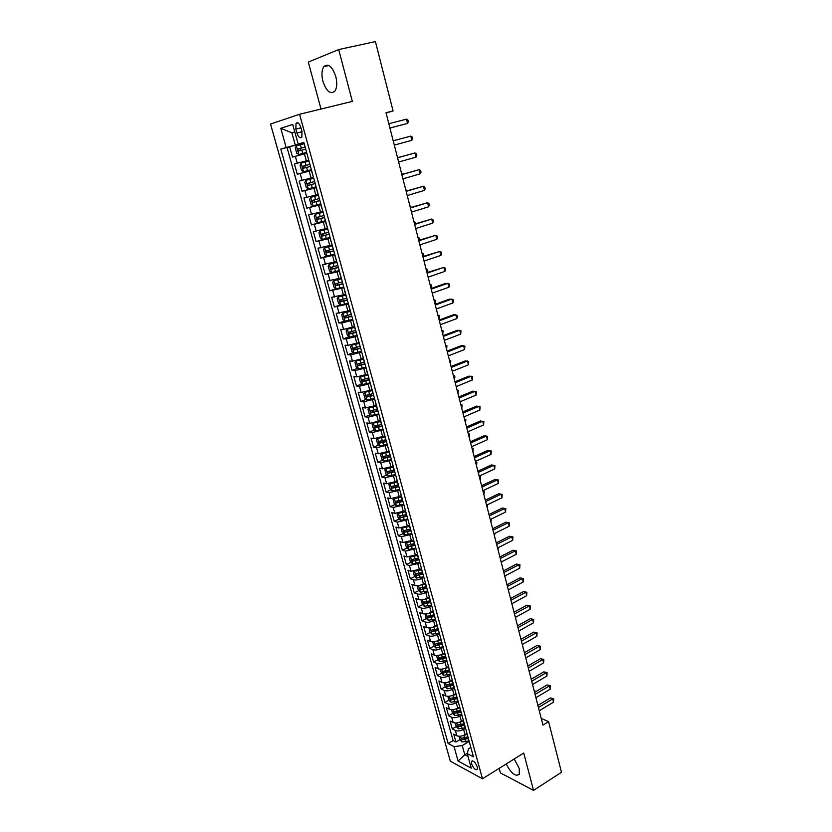<?xml version="1.0" encoding="UTF-8"?>
<svg xmlns="http://www.w3.org/2000/svg" width="832" height="832" viewBox="0 0 832 832"><rect width="100%" height="100%" fill="white"/><g stroke="black" fill="none" stroke-linecap="round" stroke-linejoin="round"><path stroke-width="1.25" d="M506.21 763.963C511.16 773.479 515.507 776.911 519.272 774.27L519.282 768.56L514.218 758.961M335.795 76.544C332.207 66.342 328.214 63.045 323.825 66.664C321.693 70.086 321.402 74.984 322.93 81.359C326.498 91.499 330.491 94.754 334.911 91.114C337.002 87.766 337.303 82.909 335.795 76.544M477.287 766.875C475.301 762.174 473.387 760.334 471.526 761.332L471.578 763.818C473.543 768.508 475.467 770.349 477.329 769.35L477.287 766.875M499.19 768.342L500.427 772.907L533.541 790.4L561.475 772.283L548.579 721.635L541.226 718.39M270.525 124.041L450.33 761.197L482.477 778.783L299.572 114.275L270.525 124.041M299.572 114.275L352.342 101.39L338.707 49.556L308.318 62.078L321.006 109.034M306.654 153.317L292.51 157.102L289.609 146.744L304.013 143.021M308.558 160.233L294.424 163.977L297.294 174.252L311.563 170.352M313.31 177.445L299.208 181.074L302.058 191.277L316.233 187.273M318.032 194.522L303.95 198.047L306.779 208.177L320.871 204.069M322.712 211.474L308.662 214.895L311.459 224.942L325.468 220.74M327.35 228.29L313.331 231.618L316.118 241.592L325.281 238.763M331.958 244.993L317.97 248.217L320.736 258.118L327.87 255.84M336.534 261.56L322.566 264.69L325.312 274.518L331.604 272.459M341.078 278.013L327.132 281.039L329.867 290.794L335.993 288.735M345.582 294.341L331.677 297.274L334.381 306.956L340.392 304.886M350.064 310.554L336.17 313.383L338.863 322.993L344.76 320.913M354.505 326.643L343.585 329.378L340.642 329.378L343.304 338.915L349.097 336.825M358.914 342.607L348.026 345.322L345.082 345.259L347.724 354.723L353.413 352.622M363.282 358.467L352.435 361.15L349.482 361.015L352.113 370.417L357.698 368.306M367.63 374.202L356.824 376.865L353.86 376.667L356.46 386.006L361.951 383.874M371.946 389.823L361.171 392.475L358.197 392.205L360.786 401.471L366.184 399.329M376.23 405.34L365.487 407.961L362.502 407.628L365.082 416.832L370.386 414.679M380.474 420.742L369.772 423.342L366.787 422.937L369.335 432.078L374.566 429.915M384.696 436.03L374.026 438.61L371.03 438.142L373.568 447.221L378.716 445.047M388.887 451.214L378.258 453.762L375.253 453.242L377.77 462.249L382.834 460.065M393.047 466.284L382.45 468.811L379.444 468.229L381.94 477.173L386.932 474.989M397.186 481.25L386.62 483.756L383.604 483.122L386.079 492.003L390.998 489.798M401.284 496.111L390.749 498.597L387.733 497.9L390.198 506.719L395.034 504.504M405.361 510.869L394.857 513.334L391.83 512.574L394.274 521.331L399.048 519.116M409.406 525.522L398.934 527.966L395.907 527.145L398.33 535.85L403.042 533.614M409.334 530.639L410.644 530.015M413.421 540.072L402.99 542.495L399.942 541.622L402.355 550.254L407.004 548.018M412.485 545.386L414.606 544.367M417.414 554.518L407.004 556.92L403.967 555.994L406.359 564.574L410.946 562.328M415.678 560.009L418.538 558.605M421.377 568.87L410.998 571.251L407.95 570.263L410.332 578.781L414.856 576.534M418.954 574.486L422.448 572.749M425.318 583.118L423.405 584.074C420.139 585.551 417.321 586.019 414.97 585.478L411.913 584.438L414.274 592.904L418.735 590.637M422.438 588.765L426.317 586.799M429.291 597.23L427.326 598.239C424.07 599.726 421.262 600.184 418.912 599.612L415.844 598.52L418.194 606.923L422.604 604.656M426.036 602.888L430.05 600.818M433.254 611.239L431.215 612.3C427.97 613.808 425.173 614.255 422.822 613.652L419.754 612.508L422.084 620.849L426.431 618.571M429.728 616.845L433.046 615.108M437.112 625.196L435.084 626.278C431.85 627.786 429.062 628.222 426.702 627.588L423.634 626.392L425.942 634.681L430.248 632.393M433.441 630.698L436.093 629.294M440.939 639.059L438.922 640.151C435.708 641.68 432.921 642.106 430.56 641.43L427.482 640.182L429.79 648.409L434.034 646.121M437.164 644.436L439.161 643.354M444.735 652.829L442.728 653.921C439.535 655.47 436.758 655.886 434.398 655.179L431.309 653.879L433.597 662.054L437.798 659.755M440.877 658.07L442.25 657.311M448.51 666.505L446.514 667.607C443.331 669.167 440.565 669.573 438.204 668.834L435.115 667.493L437.382 675.605L441.532 673.306M444.569 671.611L445.463 671.122M452.254 680.087L450.268 681.2C447.106 682.77 444.35 683.166 441.979 682.396L438.89 681.002L441.147 689.073L445.245 686.754M455.978 693.576L454.012 694.71C450.861 696.28 448.105 696.675 445.744 695.874L442.645 694.429L444.881 702.437L448.937 700.118M459.68 706.982L457.714 708.115C454.584 709.706 451.838 710.091 449.467 709.259L446.368 707.762L448.594 715.718L452.598 713.398L454.678 715.562L461.594 714.553M463.351 720.294L461.396 721.438C458.286 723.039 455.541 723.414 453.18 722.55L450.07 721.011L452.275 728.915L456.269 726.565M386.079 113.006L393.068 110.926L386.006 112.726L542.953 725.109L548.579 721.635M295.849 129.085L296.941 133.026C298.48 137.29 300.102 138.663 301.818 137.155L301.985 131.477L300.893 127.504C299.354 123.24 297.731 121.857 296.026 123.365L295.849 129.085L300.976 127.806M470.839 747.417L468.52 748.821L467.22 753.563L473.439 756.829L303.846 142.418L298.168 144.061L303.919 142.678M467.22 753.563L471.276 768.175L458.078 761.03L454.043 746.626L448.126 743.517L280.8 149.105L286.177 147.545L280.779 128.294L292.729 124.426L298.168 144.061M465.442 728.302L463.601 729.383C460.491 730.995 457.756 731.359 455.385 730.486L452.275 728.915M467.002 733.512L465.057 734.666L463.601 729.383M461.843 715L459.93 716.123C456.81 717.714 454.064 718.089 451.693 717.246L448.594 715.718M458.203 701.626L456.238 702.759C453.097 704.35 450.351 704.735 447.98 703.914L444.881 702.437M454.49 688.189L452.514 689.312C449.363 690.893 446.607 691.278 444.236 690.498L441.147 689.073M450.757 674.669L448.77 675.782C445.609 677.342 442.842 677.737 440.471 676.988L437.382 675.605M447.002 661.045L445.006 662.147C441.823 663.697 439.046 664.113 436.686 663.385L433.597 662.054M443.217 647.338L441.21 648.43C438.006 649.958 435.23 650.385 432.869 649.688L429.79 648.409M439.41 633.526L437.382 634.608C434.169 636.137 431.382 636.563 429.021 635.908L425.942 634.681M435.573 619.632L433.534 620.693C430.31 622.211 427.513 622.648 425.152 622.024L422.084 620.849M431.704 605.634L429.666 606.694C426.41 608.192 423.613 608.639 421.262 608.046L418.194 606.923M427.814 591.542L425.766 592.592C422.5 594.069 419.692 594.537 417.331 593.975L414.274 592.904M423.904 577.346L421.834 578.386C418.558 579.852 415.74 580.33 413.39 579.8L410.332 578.781M419.962 563.066L409.406 565.531L406.359 564.574M415.99 548.673L405.402 551.169L402.355 550.254M411.986 534.186L401.367 536.692L398.33 535.85M407.961 519.594L397.311 522.122L394.274 521.331M403.905 504.899L393.224 507.458L390.198 506.719M399.818 490.1L389.106 492.679L386.079 492.003M395.71 475.197L384.956 477.797L381.94 477.173M391.56 460.19L380.775 462.81L377.77 462.249M387.39 445.078L376.563 447.71L373.568 447.221M383.188 429.853L372.33 432.515L369.335 432.078M378.955 414.523L368.066 417.196L365.082 416.832M374.691 399.079L363.761 401.773L360.786 401.471M370.396 383.521L359.434 386.246L356.46 386.006M366.08 367.848L355.077 370.594L352.113 370.417M361.722 352.071L350.678 354.838L347.724 354.723M357.334 336.17L346.258 338.957L343.304 338.915M352.914 320.154L341.796 322.962L338.863 322.993M348.452 304.013L334.381 306.956M343.97 287.768L329.867 290.794M339.456 271.388L325.312 274.518M334.901 254.894L320.736 258.118M330.314 238.274L316.118 241.592M325.686 221.52L311.459 224.942M321.027 204.651L306.779 208.177M316.337 187.647L302.058 191.277M311.615 170.518L297.294 174.252M289.609 146.744L287.03 147.493L453.107 740.553L455.936 742.019L459.909 739.658M465.057 734.666C461.958 736.278 459.222 736.642 456.851 735.758L453.742 734.167L455.936 742.019M308.776 160.233L306.831 153.202M294.85 132.08L291.876 132.829L295.287 145.09L286.177 147.545M303.971 142.844L295.287 145.09M338.707 49.556L375.409 41.6L393.068 110.926M533.541 790.4L523.713 753.022L482.477 778.783M294.798 131.914L291.876 132.829L280.779 128.294M467.314 753.241L464.807 754.759L468.031 756.454M469.04 741.489L462.249 745.566L464.807 754.759L458.078 761.03M287.03 147.493L280.8 149.105M311.48 170.789L313.602 177.736M316.274 188.178L318.396 195.094M321.038 205.431L323.149 212.316M325.77 222.56L327.87 229.414M330.46 239.564L332.55 246.386M335.119 256.433L337.199 263.224M339.737 273.166L341.806 279.937M362.586 355.202L362.44 354.682M367.006 371.228L366.85 370.666M366.756 371.02L368.774 377.603M371.394 387.14L371.228 386.537M375.762 402.927L375.586 402.282M380.089 418.6L379.902 417.924M384.374 434.158L384.176 433.441M388.638 449.613L388.43 448.854M392.87 464.942L392.662 464.152M397.082 480.168L396.854 479.346M401.253 495.29L401.014 494.426M405.392 510.297L405.142 509.402M409.51 525.19L409.25 524.264M413.587 539.989L413.327 539.022M417.643 554.684L417.373 553.686M421.668 569.265L421.387 568.235M425.672 583.752L425.37 582.691M426.92 588.983L427.263 589.514M429.634 598.135L429.333 597.043M430.882 603.314L431.215 603.855M433.576 612.414L433.264 611.291M434.803 617.542L435.146 618.103M437.497 626.6L437.174 625.446M438.703 631.665L439.057 632.247M441.386 640.682L441.054 639.496M442.582 645.694L442.926 646.287M445.245 654.67L444.902 653.453M446.43 659.63L446.784 660.244M449.072 668.564L448.729 667.316M450.247 673.462L450.601 674.097M452.889 682.354L452.535 681.086M454.043 687.201L454.397 687.846M456.664 696.062L456.31 694.751M457.808 700.856L458.172 701.511M460.418 709.665L460.054 708.334M461.552 714.407L461.916 715.083M464.152 723.185L463.778 721.822M465.265 727.875L465.639 728.562M467.854 736.611L467.48 735.218M453.107 740.553L448.126 743.517M454.043 746.626L462.249 745.566M468.957 741.25L469.331 741.957M389.938 128.055L407.576 123.396L389.927 128.024M406.505 119.142L407.93 120.141L408.356 121.836L407.576 123.396L406.505 119.142L388.825 123.739M298.782 154.482L306.602 152.391L298.782 154.482L296.733 153.192L295.287 148.002L296.338 145.87L298.73 154.45M296.338 145.87L304.21 143.707M305.126 147.014L297.814 149.042L298.636 150.987L305.698 149.094M300.581 150.457L299.842 148.512L305.126 147.035M411.84 140.327L412.62 138.746L412.194 137.062L410.779 136.105L393.203 140.806L410.779 136.105L411.84 140.327L394.306 145.09M397.561 157.81L415.022 152.942L416.083 157.123L398.642 162.032M397.54 157.706L415.022 152.942L416.426 153.858L416.842 155.532L416.083 157.123M401.877 174.647L419.234 169.645L420.285 173.805L402.948 178.838M401.835 174.491L419.234 169.645L420.628 170.539L421.044 172.193L420.285 173.805M406.162 191.37L423.426 186.243L424.466 190.362L407.233 195.53M406.099 191.142L423.426 186.243L424.788 187.086L425.204 188.739L424.466 190.362M301.174 163.124L308.994 161.044L301.174 163.124L300.082 165.246L301.517 170.394L303.566 171.725L311.376 169.666M306.644 167.419L310.471 166.4L305.552 167.69L304.626 165.797L302.609 166.338L303.43 168.262L306.644 167.419L307.549 170.685M309.899 164.33L302.609 166.338M313.737 178.214L305.947 180.294L304.845 182.364L306.27 187.47L308.318 188.833L316.108 186.815M305.947 180.294L313.747 178.256M314.642 181.511L307.372 183.508L308.194 185.411L315.214 183.56M315.193 183.518L310.305 184.818L309.369 182.946L307.372 183.508M397.613 157.695L397.374 157.061L398.195 157.529M318.438 195.26L310.679 197.34L309.577 199.347L310.981 204.422L313.04 205.806L320.798 203.819M310.679 197.34L318.458 195.333M319.353 198.567L312.094 200.543L312.915 202.426L319.914 200.606M319.894 200.522L315.016 201.822L314.08 199.971L312.094 200.543M401.908 174.47L401.617 173.358L402.938 174.169M322.92 212.233L315.38 214.25L314.267 216.216L315.661 221.25L317.72 222.664L325.458 220.709M315.38 214.25L322.993 212.326M324.022 215.488L316.784 217.454L317.606 219.315L324.584 217.506M324.553 217.402L319.696 218.702L318.531 217.651M406.172 191.121L405.704 189.571M405.694 189.561L407.254 190.798M410.415 207.969L427.575 202.706L428.605 206.804L411.476 212.098M410.342 207.667L427.575 202.706L428.927 203.518L429.343 205.15L428.605 206.804M327.548 229.029L320.05 231.036L318.916 232.95L320.31 237.942L322.369 239.387L330.086 237.463M320.05 231.036L327.59 229.154M328.661 232.284L321.433 234.229L322.265 236.08L329.212 234.291M329.17 234.156L324.334 235.446L323.18 234.447M410.405 207.646L409.822 205.639M409.822 205.629L411.486 207.314M414.638 224.442L431.694 219.055L432.723 223.122L415.688 228.54M414.544 224.078L431.694 219.055L433.035 219.825L433.451 221.458L432.723 223.122M332.155 245.69L324.678 247.707L323.544 249.558L324.917 254.509L326.986 255.986L334.682 254.103M324.678 247.707L332.197 245.856M333.258 248.955L326.05 250.89L326.882 252.72L333.809 250.952M333.767 250.775L328.942 252.065L327.798 251.108M414.617 224.058L413.91 221.603M413.91 221.593L415.334 222.331L415.688 223.714M418.829 240.791L435.791 235.279L436.81 239.325L419.869 244.868M418.714 240.365L435.791 235.279L437.122 236.018L437.528 237.63L436.81 239.325M336.721 262.236L329.274 264.243L328.13 266.042L329.493 270.962L331.562 272.47L339.238 270.608M331.51 272.428L329.243 264.285L336.773 262.423M337.823 265.502L330.637 267.415L331.469 269.235L338.374 267.488M338.322 267.28L333.518 268.57L332.384 267.644M418.787 240.344L418.038 237.432L419.38 238.15L419.63 240.074M422.989 257.026L439.847 251.399L440.866 255.403L424.029 261.071M422.864 256.537L439.847 251.399L441.168 252.096L441.574 253.698L440.866 255.403M341.255 278.647L333.84 280.654L332.686 282.402L334.038 287.29L336.107 288.818L343.762 286.998M333.84 280.654L341.318 278.876M342.358 281.934L335.182 283.826L336.024 285.626L342.898 283.889M342.836 283.66L338.052 284.95L336.929 284.055M422.937 256.516L422.001 253.188L423.394 253.854L423.394 256.36M427.118 273.146L443.882 267.394L444.891 271.367L428.147 277.16M426.972 272.584L443.882 267.394L445.193 268.06L445.588 269.651L444.891 271.367M345.748 294.944L338.364 296.951L337.199 298.646L338.551 303.503L340.61 305.053L348.244 303.264M338.364 296.951L345.821 295.194M346.861 298.23L339.695 300.113L340.538 301.891L347.402 300.186M347.329 299.926L342.566 301.205L341.453 300.342M427.045 272.563L426.015 268.819M426.005 268.798L427.388 269.443L427.794 271.003L427.138 272.532M431.215 289.141L447.886 283.275L448.885 287.227L432.245 293.124M431.059 288.527L445.619 283.4L449.176 283.91L449.582 285.48L448.885 287.227M350.22 311.126L342.857 313.123L341.692 314.777L343.023 319.592L345.093 321.173L352.706 319.415M345.041 321.131L342.826 313.165L350.293 311.407M351.333 314.413L344.178 316.274L345.03 318.042L351.863 316.347M351.78 316.066L347.038 317.346L345.935 316.514M430.976 288.194L429.988 284.336L431.35 284.929L431.746 286.468L431.049 288.174M435.292 305.032L451.859 299.042L452.858 302.962L436.301 308.984M435.115 304.346L449.592 299.125L453.149 299.634L453.544 301.205L452.858 302.962M354.65 327.184L347.318 329.181L346.143 330.782L347.474 335.556L349.534 337.168L357.126 335.442M347.318 329.181L354.734 327.486M355.763 330.481L348.629 332.332L349.482 334.079L356.294 332.405M356.21 332.093L351.478 333.362L350.386 332.561M434.918 303.576L434.002 299.718L435.292 300.3L435.687 301.839L434.99 303.555M439.327 320.798L455.811 314.694L456.799 318.594L440.336 324.719M439.14 320.06L453.534 314.735L457.08 315.255L457.475 316.815L456.799 318.594M359.05 343.127L351.749 345.124L350.563 346.674L351.884 351.416L353.954 353.049L361.525 351.354M351.749 345.124L359.143 343.46M360.162 346.434L353.049 348.254L353.902 349.991L360.693 348.338M360.599 347.994L355.878 349.263L354.806 348.494M438.838 318.854L437.861 315.047M437.85 315.026L439.202 315.578L439.587 317.096L438.901 318.833M363.418 358.956L356.148 360.942L354.952 362.44L356.262 367.151L358.332 368.815L365.882 367.141M356.148 360.942L363.522 359.31M364.53 362.263L357.438 364.073L358.29 365.799L365.05 364.156M364.957 363.782L360.256 365.05L359.195 364.302M442.718 334.017L441.75 330.242M441.74 330.21L443.082 330.73L442.79 333.996M361.743 376.178L359.31 378.102L360.61 382.782L362.679 384.467L370.209 382.824M362.565 375.97L367.754 374.67M360.506 376.657L367.869 375.055M368.867 377.978L361.785 379.766L362.638 381.482L369.387 379.86M369.283 379.465L364.603 380.723L363.553 380.006M446.586 349.086L445.619 345.332M445.609 345.301L446.94 345.79L446.649 349.055M443.342 336.45L459.732 330.242L460.71 334.11L444.34 340.35M443.144 335.66L457.444 330.231L460.99 330.772L460.71 334.11M447.325 351.998L463.622 345.675L464.589 349.513L448.323 355.867M447.106 351.146L461.334 345.623L464.87 346.174L464.589 349.513M451.287 367.432L467.49 360.994L468.447 364.811L452.265 371.28M451.048 366.517L465.202 360.911L468.718 361.462L468.447 364.811M365.664 391.924L363.636 393.65L364.926 398.289L366.995 400.005L374.504 398.393M367.224 391.518L372.06 390.26M364.842 392.246L372.174 390.676M373.173 393.578L366.111 395.356L366.964 397.051L373.693 395.439M373.578 395.023L368.919 396.282L367.879 395.585M450.414 364.042L449.53 360.287L450.767 360.745L450.486 364.021M455.208 382.762L471.328 376.21L472.274 380.006L456.186 386.578M454.958 381.784L469.03 376.085L472.545 376.646L472.274 380.006M369.637 407.534L367.931 409.084L369.21 413.691L371.28 415.428L378.768 413.847M371.925 406.942L376.345 405.746M369.148 407.732L376.459 406.182M377.333 409.105L370.406 410.831L371.259 412.516L377.967 410.925M377.842 410.478L373.194 411.726L372.174 411.06M454.22 378.903L453.336 375.17L454.563 375.596L454.948 377.083L454.293 378.872M459.108 397.977L475.134 391.321L476.081 395.086L460.086 401.762M458.848 396.947L472.836 391.144L476.341 391.726L476.081 395.086M373.641 423.01L372.195 424.414L373.464 428.99L375.544 430.747L383.011 429.187M376.688 422.209L380.588 421.127M373.412 423.103L380.713 421.585M381.514 424.497L374.66 426.192L375.523 427.856L382.2 426.286M382.075 425.818L377.447 427.066L376.438 426.41M458.006 393.661L457.059 389.979M457.049 389.948L458.338 390.354L458.068 393.63M462.987 413.088L478.92 406.328L479.856 410.062L463.944 416.842M462.706 412.006L476.622 406.11L480.116 406.702L479.856 410.062M384.935 436.873L377.624 438.391L376.428 439.629L377.686 444.174L379.766 445.952L387.213 444.423M381.607 437.289L384.8 436.384M385.736 439.764L378.893 441.438L379.756 443.102L386.412 441.542M386.277 441.043L381.67 442.291L380.671 441.667M461.76 408.314L460.824 404.654M460.814 404.622L462.093 404.997L461.822 408.283M466.825 428.085L482.674 421.231L483.61 424.934L467.782 431.829M466.534 426.951L480.376 420.971L483.86 421.574L483.61 424.934M383.906 461.001L381.846 453.565L380.63 454.73L381.888 459.243L383.958 461.053L391.383 459.555M382.013 453.534L389.126 452.057M386.329 452.296L388.981 451.547M389.917 454.927L383.094 456.581L383.958 458.234L390.593 456.685M390.458 456.165L385.861 457.413L384.873 456.799M465.494 422.864L464.558 419.234L465.816 419.546L465.556 422.843M470.652 442.988L486.408 436.03L487.334 439.712L471.598 446.701M470.34 441.802L484.099 435.729L487.583 436.342L487.334 439.712M385.934 468.666L384.8 469.737L386.048 474.219L388.128 476.039L395.533 474.573M386.35 468.593L393.286 467.126M390.863 467.241L393.141 466.596M394.066 469.976L387.265 471.619L388.128 473.252L394.742 471.723M394.597 471.182L390.021 472.42L389.043 471.838M469.196 437.32L468.27 433.722M468.26 433.68L469.518 434.002L469.258 437.299M474.438 457.787L490.11 450.726L491.036 454.376L475.384 461.469M474.115 456.539L487.812 450.382L491.275 451.006L491.036 454.376M390.01 483.662L388.95 484.63L390.187 489.081L392.267 490.922L399.651 489.486M390.645 483.548L397.415 482.092M395.283 482.102L397.259 481.53M398.195 484.921L391.404 486.543L392.267 488.166L398.871 486.658M398.611 486.117L394.15 487.323L393.193 486.762M472.878 451.682L471.962 448.105L473.19 448.354L472.94 451.651M478.202 472.472L493.792 465.317L494.707 468.946L479.138 476.133M477.87 471.182L491.483 464.942L494.946 465.566L494.707 468.946M394.066 498.545L393.068 499.418L394.295 503.838L396.375 505.71L403.738 504.296M394.93 498.399L401.513 496.954M399.63 496.86L401.357 496.371M402.293 499.762L395.522 501.374L396.375 502.986L402.958 501.488M400.962 494.936L402.615 500.947L398.258 502.122L397.301 501.582M476.528 465.941L475.623 462.384M475.613 462.342L476.84 462.613L476.59 465.91M481.946 487.063L497.442 479.814L498.358 483.423L482.872 490.703M481.603 485.722L495.134 479.398L498.586 480.033L498.358 483.423M485.659 501.561L501.072 494.208L501.977 497.786L486.585 505.159M485.295 500.157L498.763 493.75L502.206 494.406L501.977 497.786M498.763 493.75L502.206 494.406M489.341 515.944L504.681 508.498L505.575 512.065L490.266 519.532M488.977 514.498L502.372 508.009L505.804 508.674L505.575 512.065M502.372 508.009L505.804 508.674M398.081 513.334L397.155 514.103L398.372 518.492L400.452 520.385L407.794 518.991M399.173 513.136L405.59 511.711M403.926 511.534L405.423 511.098M406.359 514.498L399.599 516.09L400.462 517.691L406.983 516.225M406.682 515.642L400.462 517.691M480.158 480.106L479.253 476.58M479.242 476.538L480.47 476.778L480.22 480.085M402.064 528.008L401.211 528.694L402.418 533.042L404.498 534.955L411.819 533.593M403.395 527.779L409.635 526.354M408.179 526.105L409.458 525.73M410.405 529.131L403.655 530.702L404.518 532.293L410.904 530.868M410.706 530.244L404.518 532.293M483.766 494.177L482.934 490.672M483.007 490.641L484.068 490.838L484.432 492.242L483.829 494.156M482.976 490.651L484.068 490.838M406.016 542.578L405.236 543.171L406.442 547.498L408.522 549.432L415.823 548.09M407.576 542.318L413.65 540.904M412.381 540.571L413.473 540.259M414.409 543.66L407.69 545.22L408.543 546.801L414.887 545.397M414.71 544.742L408.543 546.801M487.354 508.165L486.647 505.138M487.646 504.816L487.417 508.134M493.012 530.244L508.258 522.704L509.153 526.24L493.917 533.801M492.627 528.746L505.95 522.174L509.371 522.839L509.153 526.24M505.95 522.174L509.371 522.839M409.937 557.055L409.24 557.554L410.436 561.85L412.516 563.805L419.796 562.494M411.736 556.754L417.643 555.36M416.53 554.954L417.456 554.684M418.392 558.085L411.684 559.634L412.547 561.194L418.87 559.811M418.683 559.135L412.547 561.194M490.911 522.049L490.329 519.501M491.286 519.033L490.974 522.018M496.642 544.43L511.815 536.806L512.699 540.311L497.546 547.966M496.246 542.89L509.506 536.245L512.918 536.921L512.699 540.311M509.506 536.245L512.918 536.921M413.816 571.418L413.213 571.834L414.398 576.098L416.478 578.074L423.748 576.794M415.875 571.085L421.606 569.702M420.649 569.234L421.408 569.005M422.354 572.416L415.657 573.945L416.52 575.505L422.822 574.132M422.635 573.425L416.52 575.505M494.447 535.839L493.979 533.77M494.936 533.291L494.51 535.808M500.261 558.532L515.351 550.815L516.235 554.299L501.155 562.037M499.855 556.941L513.032 550.212L516.433 550.898L516.235 554.299M513.032 550.212L516.433 550.898M417.664 585.686L417.165 586.019L418.34 590.252L420.42 592.249L427.669 590.99M419.973 585.312L425.537 583.95M424.726 583.409L425.339 583.232M426.275 586.654L419.598 588.151L420.462 589.701L426.754 588.349M426.546 587.621L420.462 589.701M497.952 549.536L497.609 547.934M498.566 547.456L498.014 549.505M503.849 572.53L518.856 564.73L519.73 568.194L504.743 576.025M503.422 570.898L516.537 564.096L519.938 564.793L519.73 568.194M516.537 564.096L519.938 564.793M421.481 599.862L422.25 604.313L424.33 606.33L431.558 605.093M424.039 599.446L429.437 598.104M428.761 597.501L429.281 597.355M430.186 600.777L423.519 602.274L424.382 603.814L430.643 602.472M430.446 601.723L424.382 603.814M501.446 563.15L501.218 562.006M501.925 561.642L501.509 563.118M507.416 586.446L522.34 578.552L523.214 581.994L508.3 589.909M506.979 584.761L520.021 577.876L523.411 578.583L523.214 581.994M520.021 577.876L523.411 578.583M510.952 600.257L525.803 592.28L526.666 595.691L511.836 603.699M510.505 598.53L523.484 591.573L526.864 592.29L526.666 595.691M523.484 591.573L526.864 592.29M514.467 613.974L529.246 605.914L530.098 609.315L515.341 617.396M514.01 612.206L526.916 605.176L530.296 605.894L530.098 609.315M526.916 605.176L530.296 605.894M425.266 613.922L426.14 618.28L428.22 620.308L435.427 619.091M428.085 613.486L433.316 612.154M434.054 614.817L427.409 616.294L428.272 617.822L434.522 616.491M434.304 615.732L428.272 617.822M504.91 576.68L504.806 575.983M505.211 575.775L504.972 576.649M429.01 627.9L429.988 632.143L432.078 634.192L439.265 633.006M432.089 627.422L437.174 626.111L438.734 631.748M437.902 628.753L431.267 630.209L432.13 631.727L438.36 630.417M438.142 629.637L432.13 631.727M432.682 641.794L433.826 645.913L435.906 647.982L443.071 646.818M436.072 641.264L441.012 639.974M441.73 642.595L435.105 644.041L435.968 645.549L442.177 644.249M441.958 643.448L435.968 645.549M517.962 627.609L532.657 619.466L533.51 622.835L518.835 630.999M517.494 625.789L530.338 618.686L533.697 619.424L533.51 622.835M530.338 618.686L533.697 619.424M436.498 655.533L437.632 659.599L439.712 661.679L446.867 660.546M440.024 655.013L444.86 653.723M445.526 656.344L438.922 657.769L439.785 659.277L445.973 657.987M445.744 657.166L439.785 659.277M521.435 641.15L536.058 632.923L536.9 636.272L522.298 644.519M520.957 639.288L533.728 632.112L537.077 632.85L536.9 636.272M533.728 632.112L537.077 632.85M440.305 669.219L441.407 673.182L443.487 675.293L450.622 674.17M443.955 668.668L448.718 667.378M449.29 670.01L442.707 671.414L443.57 672.911L449.738 671.632M449.509 670.79L443.57 672.911M524.878 654.597L539.427 646.287L540.27 649.615L525.741 657.946M524.399 652.683L537.098 645.445L540.446 646.194L540.27 649.615M537.098 645.445L540.446 646.194M444.09 682.802L445.172 686.681L447.252 688.802L454.293 687.721M447.845 682.23L452.494 680.95M453.034 683.571L446.462 684.965L447.325 686.452L453.482 685.194M453.242 684.33L447.325 686.452M528.299 667.961L542.776 659.568L543.608 662.875L529.152 671.278M527.8 666.006L540.446 658.694L543.785 659.454L543.608 662.875M540.446 658.694L543.785 659.454M447.845 696.301L448.895 700.086L450.975 702.229L457.933 701.189M451.714 695.698L456.217 694.439M456.758 697.039L450.195 698.422L451.058 699.899L457.205 698.651M456.955 697.767L451.058 699.899M524.274 652.226L524.909 652.392M531.7 681.231L546.104 672.766L546.926 676.052L532.553 684.528M531.19 679.234L543.774 671.861L547.102 672.62L546.926 676.052M543.774 671.861L547.102 672.62M455.551 709.082L459.919 707.834M451.568 709.706L452.598 713.398M460.45 710.424L453.908 711.786L454.771 713.253L460.886 712.026M460.637 711.121L454.771 713.253M527.582 665.132L528.694 665.496M528.58 665.558L527.706 665.631M535.08 694.408L549.411 685.87L550.233 689.135L535.922 697.694M534.56 692.38L547.071 684.934L550.399 685.703L550.233 689.135M547.071 684.934L550.399 685.703M455.281 723.018L456.279 726.627L458.359 728.801L465.254 727.823M459.358 722.363L463.59 721.146M464.121 723.715L457.6 725.067L458.453 726.523L464.558 725.306M464.308 724.391L458.453 726.523M531.253 679.203L531.014 678.548M530.868 677.955L532.158 678.673M532.074 678.371L531.003 678.486M538.439 707.512L552.687 698.89L553.509 702.135L539.271 710.778M537.909 705.442L550.358 697.923L553.675 698.703L553.509 702.135M550.358 697.923L553.675 698.703M458.962 736.247L459.94 739.762L462.02 741.957L468.894 741M463.143 735.561L467.241 734.375M467.761 736.923L461.261 738.254L462.114 739.71L468.198 738.504M467.938 737.568L462.114 739.71M534.622 692.349L534.29 691.33M534.134 690.706L535.517 691.808M535.34 691.122L534.279 691.267M461.396 721.438L459.93 716.123M457.714 708.115L456.238 702.759M454.012 694.71L452.514 689.312M450.268 681.2L448.77 675.782M446.514 667.607L445.006 662.147M442.728 653.921L441.21 648.43M438.922 640.151L437.382 634.608M435.084 626.278L433.534 620.693M431.215 612.3L429.666 606.694M427.326 598.239L425.766 592.592M423.405 584.074L421.834 578.386M419.463 569.816L417.882 564.086M415.49 555.454L413.899 549.682M411.497 540.998L409.885 535.184M407.462 526.438L405.85 520.582M403.406 511.774L401.783 505.877M399.329 497.006L397.686 491.067M395.21 482.134L393.557 476.154M391.071 467.147L389.407 461.126M386.89 452.067L385.216 446.004M382.689 436.873L381.004 430.758M378.456 421.564L376.761 415.418M374.192 406.151L372.486 399.953M369.907 390.624L368.181 384.384M365.581 374.993L363.834 368.701M361.223 359.237L359.466 352.903M356.834 343.366L355.066 336.991M352.414 327.382L350.636 320.954M347.953 311.282L346.164 304.814M343.47 295.058L341.661 288.538M338.946 278.72L337.137 272.147M334.391 262.257L332.561 255.632M329.805 245.669L327.964 238.992M325.187 228.956L323.326 222.238M320.528 212.118L318.656 205.348M315.838 195.146L313.945 188.323M311.106 178.058L309.202 171.184M306.342 160.826L304.429 153.899M297.274 163.238L295.35 156.322M456.851 735.758L455.385 730.486M453.18 722.55L451.693 717.246M449.467 709.259L447.98 703.914M445.744 695.874L444.236 690.498M441.979 682.396L440.471 676.988M438.204 668.834L436.686 663.385M434.398 655.179L432.869 649.688M430.56 641.43L429.021 635.908M426.702 627.588L425.152 622.024M422.822 613.652L421.262 608.046M418.912 599.612L417.331 593.975M414.97 585.478L413.39 579.8M410.998 571.251L409.406 565.531M407.004 556.92L405.402 551.169M402.99 542.495L401.367 536.692M398.934 527.966L397.311 522.122M394.857 513.334L393.224 507.458M390.749 498.597L389.106 492.679M386.62 483.756L384.956 477.797M382.45 468.811L380.775 462.81M378.258 453.762L376.563 447.71M374.026 438.61L372.33 432.515M369.772 423.342L368.066 417.196M365.487 407.961L363.761 401.773M361.171 392.475L359.434 386.246M356.824 376.865L355.077 370.594M352.435 361.15L350.678 354.838M348.026 345.322L346.258 338.957M343.585 329.378L341.796 322.962M339.102 313.31L337.303 306.852M334.599 297.128L332.779 290.628M330.054 280.831L328.224 274.279M325.468 264.41L323.627 257.806M320.861 247.863L319.01 241.207M316.212 231.192L314.35 224.484M311.532 214.396L309.65 207.636M306.81 197.465L304.918 190.663M302.058 180.419L300.154 173.555M302.058 131.737L296.941 133.026M301.85 150.114L302.765 153.41M300.362 144.726L301.278 148.034M300.186 148.346L298.054 148.897M301.153 163.176L303.514 171.694M305.167 162.063L306.072 165.35M305.552 167.69L303.43 168.262M305.916 180.346L308.266 188.802M311.397 184.579L312.302 187.834M309.93 179.275L310.825 182.53M310.305 184.818L308.194 185.411M310.658 197.392L312.988 205.774M316.118 201.625L317.013 204.849M314.662 196.352L315.557 199.586M315.016 201.822L312.915 202.426M315.359 214.302L317.668 222.622M320.798 218.535L321.682 221.728M319.353 213.304L320.237 216.507M319.696 218.702L317.606 219.315M320.018 231.088L322.317 239.356M325.447 235.31L326.321 238.482M324.012 230.121L324.886 233.303M324.334 235.446L322.265 236.08M324.646 247.749L326.924 255.954M330.054 251.971L330.928 255.122M328.63 246.823L329.503 249.974M328.942 252.065L326.882 252.72M334.641 268.507L335.504 271.627M333.226 263.39L334.09 266.521M333.518 268.57L331.469 269.235M333.809 280.706L336.055 288.787M339.186 284.908L340.038 288.018M337.771 279.843L338.634 282.953M338.052 284.95L336.024 285.626M338.333 296.993L340.558 305.011M343.689 301.205L344.542 304.283M342.295 296.161L343.148 299.25M342.566 301.205L340.538 301.891M348.171 317.366L349.014 320.424M346.788 312.374L347.63 315.432M347.038 317.346L345.03 318.042M347.287 329.222L349.482 337.126M352.612 333.424L353.454 336.461M351.239 328.453L352.082 331.5M351.478 333.362L349.482 334.079M351.718 345.166L353.902 353.007M357.022 349.357L357.864 352.362M355.659 344.427L356.502 347.443M355.878 349.263L353.902 349.991M356.117 360.984L358.28 368.774M361.41 365.165L362.232 368.16M360.048 360.277L360.88 363.272M360.256 365.05L358.29 365.799M360.485 376.688L362.627 384.426M365.758 380.869L366.579 383.843M364.406 376.012L365.238 378.997M364.603 380.723L362.638 381.482M364.811 392.278L366.943 399.963M370.074 396.458L370.885 399.412M368.732 391.643L369.554 394.597M368.919 396.282L366.964 397.051M369.117 407.763L371.228 415.386M374.358 411.934L375.17 414.866M373.027 407.15L373.849 410.082M373.194 411.726L371.259 412.516M373.381 423.134L375.492 430.706M378.612 427.294L379.413 430.206M377.291 422.552L378.102 425.464M377.447 427.066L375.523 427.856M377.624 438.391L379.714 445.91M382.834 442.551L383.635 445.442M381.534 437.84L382.335 440.731M381.67 442.291L379.756 443.102M387.026 457.704L387.826 460.564M385.736 453.014L386.526 455.884M385.861 457.413L383.958 458.234M386.038 468.655L388.076 475.998M391.196 472.742L391.986 475.582M389.906 468.083L390.697 470.943M390.021 472.42L388.128 473.252M390.198 483.631L392.215 490.88M395.335 487.666L396.115 490.495M394.056 483.049L394.836 485.888M394.15 487.323L392.267 488.166M394.326 498.503L396.313 505.658M399.433 502.497L400.213 505.305M398.164 497.91L398.944 500.718M398.258 502.122L396.375 502.986M398.434 513.282L400.4 520.333M403.51 517.223L404.279 520M402.251 512.668L403.021 515.455M402.511 527.946L404.446 534.914M407.566 531.835L408.325 534.602M406.307 527.322L407.077 530.088M406.557 542.506L408.47 549.38M411.58 546.354L412.339 549.099M410.342 541.871L411.102 544.617M410.571 556.972L412.464 563.753M415.574 560.768L416.333 563.503M414.336 556.317L415.095 559.052M414.565 571.334L416.426 578.032M419.536 575.089L420.285 577.793M418.309 570.658L419.068 573.373M418.527 585.593L420.368 592.197M423.478 589.306L424.216 591.999M422.261 584.906L422.999 587.6M422.469 599.758L424.278 606.278M427.388 603.429L428.126 606.102M426.171 599.061L426.92 601.734M426.369 613.818L428.158 620.256M431.267 617.448L432.006 620.1M430.071 613.111L430.799 615.774M430.258 627.796L432.016 634.14M435.126 631.374L435.854 634.005M433.93 627.068L434.668 629.71M434.106 641.67L435.854 647.93M438.953 645.206L439.681 647.826M437.767 640.931L438.495 643.552M437.944 655.45L439.66 661.627M442.759 658.944L443.477 661.544M441.584 654.69L442.302 657.301M441.74 669.136L443.435 675.241M446.534 672.589L447.252 675.168M445.37 668.366L446.087 670.956M445.526 682.729L447.19 688.75M450.289 686.14L451.006 688.709M449.134 681.949L449.842 684.518M449.27 696.228L450.923 702.166M454.022 699.608L454.73 702.156M452.868 695.438L453.575 697.996M453.003 709.644L454.626 715.499M457.725 712.972L458.422 715.51M456.581 708.843L457.278 711.37M456.706 722.966L458.307 728.749M461.396 726.253L462.093 728.77M460.262 722.145L460.959 724.672M460.377 736.195L461.968 741.905M465.057 739.45L465.743 741.946M463.923 735.374L464.62 737.87M328.921 65.53L323.825 66.664M472.378 760.812L471.526 761.332M346.154 296.4L344.323 289.786M350.688 312.832L348.878 306.27M355.191 329.16L353.402 322.639M359.663 345.353L357.885 338.884M364.104 361.431L362.336 355.014M372.882 393.234L371.134 386.911M377.229 408.959L375.492 402.678M381.534 424.57L379.818 418.34M385.809 440.066L384.103 433.878M390.062 455.447L388.367 449.311M394.274 470.725L392.59 464.63M398.466 485.888L396.791 479.835M406.744 515.892L405.101 509.933M410.842 530.733L409.209 524.815M414.908 545.47L413.286 539.594M418.954 560.102L417.342 554.268M422.968 574.642L421.366 568.838M426.951 589.066L425.36 583.305M430.903 603.398L429.322 597.678M434.834 617.625L433.264 611.946M442.603 645.778L441.054 640.182M446.451 659.714L444.912 654.15M450.268 673.556L448.75 668.034M454.064 687.305L452.556 681.814M457.839 700.95L456.331 695.5M461.573 714.511L460.086 709.093M465.296 727.979L463.809 722.602M468.988 741.354L467.511 736.008M298.002 122.876L296.026 123.365M299.842 148.512L297.814 149.042M318.178 217.038L316.784 217.454M322.514 233.906L321.433 234.229M326.945 250.609L326.05 250.89M331.417 267.166L330.637 267.415M335.878 283.598L335.182 283.826M340.33 299.894L339.695 300.113M344.76 316.077L344.178 316.274M349.18 332.134L348.629 332.332"/></g></svg>
